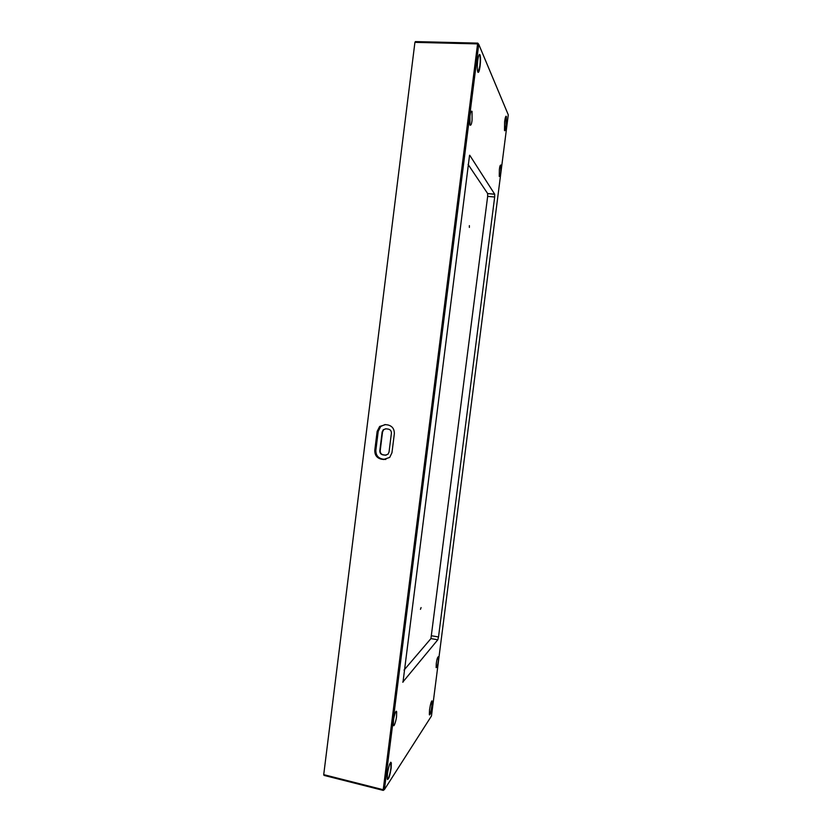 <?xml version="1.0" encoding="UTF-8"?>
<svg xmlns="http://www.w3.org/2000/svg" width="832" height="832" viewBox="0 0 832 832"><rect width="100%" height="100%" fill="white"/><g stroke="black" fill="none" stroke-linecap="round" stroke-linejoin="round"><path stroke-width="1.25" d="M429.53 709.852C430.57 703.331 431.475 700.44 432.245 701.21L432.078 705.983C431.038 712.494 430.134 715.364 429.354 714.626L429.53 709.852M431.891 700.846L431.85 705.942C431.132 710.84 430.342 713.835 429.489 714.948M506.251 125.32L506.386 116.49C505.846 115.586 505.253 117.302 504.629 121.649L504.494 130.468C505.045 131.373 505.627 129.657 506.251 125.32M504.65 130.749L506.022 125.299L506.002 116.199M477.714 60.715C478.494 55.422 479.274 53.508 480.064 54.985C480.657 57.304 480.667 61.017 480.095 66.123C479.326 71.417 478.535 73.32 477.734 71.843C477.152 69.545 477.142 65.832 477.714 60.715M479.461 54.413L479.783 54.964C480.376 57.283 480.386 60.996 479.814 66.102L478.067 72.394M391.165 768.092L391.321 762.861C390.187 761.582 388.887 765.211 387.452 773.739L387.296 778.95C388.45 780.187 389.74 776.568 391.165 768.092M387.546 779.542C388.825 778.17 389.948 774.332 390.905 768.04L390.801 762.226M396.542 716.456L396.666 711.901C396.084 708.708 393.567 717.808 393.474 720.543L393.338 725.078C393.942 728.291 396.448 719.139 396.542 716.456M438.339 660.774L438.485 656.656C437.59 656.874 436.852 659.162 436.28 663.53L436.134 667.638C437.029 667.41 437.767 665.122 438.339 660.774M500.781 172.016L500.895 165.038C500.23 164.882 499.72 166.358 499.377 169.468L499.262 176.446C499.928 176.592 500.438 175.115 500.781 172.016M472.066 120.141L472.046 111.342C471.078 110.739 470.382 112.403 469.945 116.314L469.955 125.102C470.933 125.705 471.63 124.051 472.066 120.141M421.086 607.568L420.451 609.336L421.086 607.568M469.362 227.427L469.373 225.638L469.362 227.427M323.721 774.644L383.219 789.724L383.219 790.4L324.022 775.393L323.721 774.644L414.918 42.359L415.418 41.6L477.766 43.118L477.578 43.898L414.918 42.359M389.033 452.067L391.394 433.285C391.456 431.038 390.468 429.666 388.409 429.146L386.038 428.802L383.302 429.686L382.158 431.954L379.818 450.684C379.746 452.92 380.734 454.303 382.782 454.834L385.154 455.187L387.982 454.241L389.033 452.067M402.74 682.167L437.798 639.777L430.934 638.591L487.656 196.373L487.646 193.534L468.104 164.445M402.99 682.209L469.56 155.262M487.646 193.534L494.686 194.189L469.768 155.282M494.686 194.189L494.676 197.018L487.656 196.373M431.652 635.783L438.516 636.969L494.676 197.018M438.516 636.969L437.798 639.777M477.766 43.118L478.743 44.314L384.426 789.558L431.465 715.988L508.279 114.826L478.743 44.314L477.578 43.898L383.219 789.724L384.426 789.558L383.219 790.4M374.795 450.174C374.639 454.99 376.771 457.974 381.181 459.129L383.562 459.493L389.719 457.413L391.955 452.743L394.326 433.888C394.472 429.042 392.319 426.057 387.878 424.944L385.507 424.611L379.642 426.473L377.135 431.413L374.795 450.174L375.877 450.102C375.731 454.896 377.853 457.881 382.252 459.025L385.819 459.472M404.04 670.082L430.934 638.591M386.1 455.198L383.167 454.802C381.129 454.272 380.141 452.889 380.203 450.663L382.543 431.943L383.687 429.676L385.715 428.771M385.018 424.559L380.723 426.462L378.217 431.382L375.877 450.102M382.252 459.025L381.181 459.129M378.217 431.382L377.135 431.413M384.623 459.389L383.562 459.493M395.793 711.703L396.666 711.901M471.11 111.301L472.046 111.342M494.728 194.272L487.687 193.617M380.723 426.462L379.642 426.473"/></g></svg>
